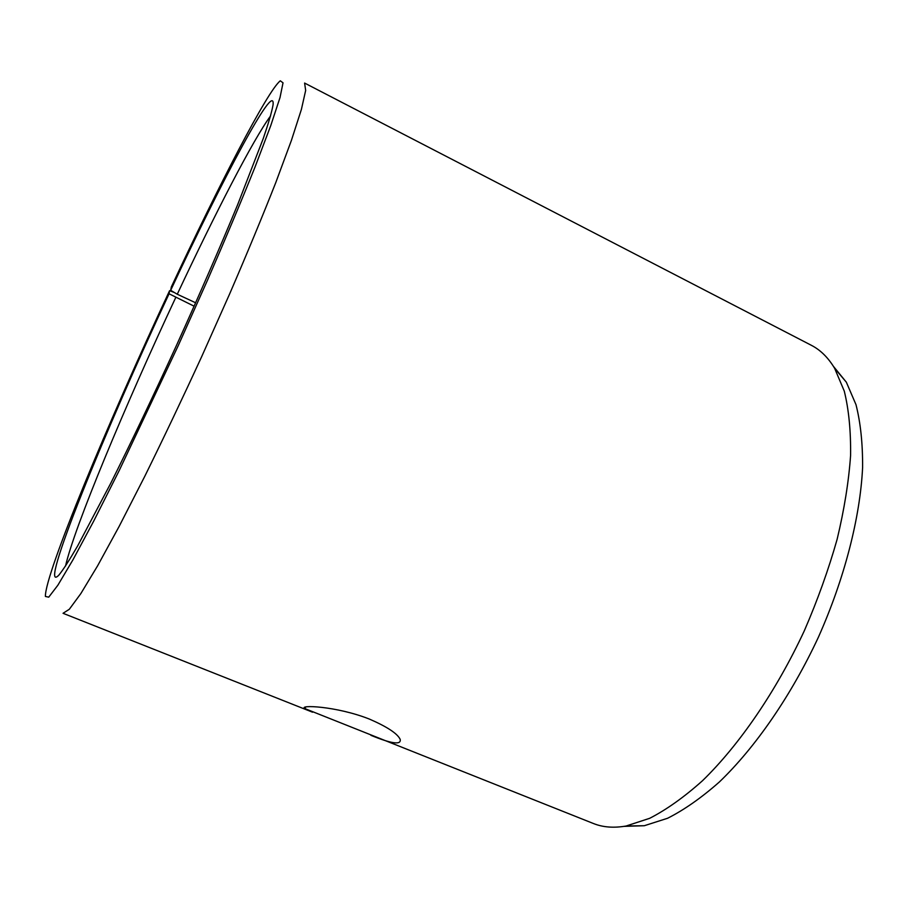 <?xml version="1.0" encoding="UTF-8"?>
<svg xmlns="http://www.w3.org/2000/svg" width="908" height="908" viewBox="0 0 908 908"><rect width="100%" height="100%" fill="white"/><g stroke="black" fill="none" stroke-linecap="round" stroke-linejoin="round"><path stroke-width="1.36" d="M194.13 306.2L169.07 293.783C105.101 430.165 36.91 597.328 58.793 575.218C63.117 569.895 69.405 560.111 77.668 545.89L110.753 483.238C131.229 442.321 153.202 396.217 176.697 344.926C199.976 293.545 220.338 246.704 237.771 204.402L263.331 138.322C268.643 122.762 271.889 111.593 273.07 104.829C275.567 78.894 222.063 180.068 170.681 290.333L171.317 286.962C218.51 185.845 267.474 90.789 280.3 80.801L283.024 82.832L280.016 97.553L270.754 125.61L255.159 166.686C241.744 200.123 225.842 237.975 207.478 280.243L178.24 345.63L119.254 470.446L93.706 521.113L72.946 559.839L57.851 585.24L48.726 597.169L45.4 596.442C44.798 574.208 109.051 420.12 169.592 290.662L174.45 292.569M175.675 297.631C125.531 404.627 74.036 527.889 65.524 566.093M270.595 115.906C253.411 139.072 215.003 213.686 177.264 294.237L170.681 290.333M169.07 293.783L169.592 290.662M312.568 712.201L63.049 613.297L69.314 609.268L80.835 593.594L97.61 565.809L119.209 526.277L144.747 476.371C163.315 438.689 182.338 398.691 201.803 356.367L229.747 293.681C247.317 252.935 262.662 215.888 275.794 182.542L291.445 140.297L301.399 109.414L305.667 90.425L304.6 83.059L811.287 345.267C820.412 349.943 828.187 357.604 834.611 368.273L844.281 391.121C848.81 409.553 850.91 431.039 850.58 455.578C848.742 481.626 844.258 509.536 837.119 539.329C828.493 569.736 817.552 600.233 804.295 630.833C776.147 691.329 739.248 745.037 702.452 780.766C684.155 797.122 666.563 809.641 649.674 818.312L626.089 826.019C613.831 828.164 602.946 827.336 593.423 823.511L305.065 708.671C297.415 704.563 336.255 705.947 369.431 719.091C387.183 726.809 397.432 733.562 400.178 739.35C401.404 745.162 391.654 743.811 370.918 735.321M623.944 826.371L644.294 825.724L667.584 818.267C684.212 809.868 701.475 797.769 719.386 781.958C755.365 747.443 791.197 695.653 818.38 637.246C844.599 578.396 860.171 517.367 862.6 467.575C862.77 443.694 860.568 422.719 855.994 404.662L846.347 382.2L833.476 366.412M195.651 302.795L177.264 294.237M846.347 382.2L834.611 368.273M644.294 825.724L626.089 826.019M305.701 706.946L305.065 708.671"/></g></svg>
